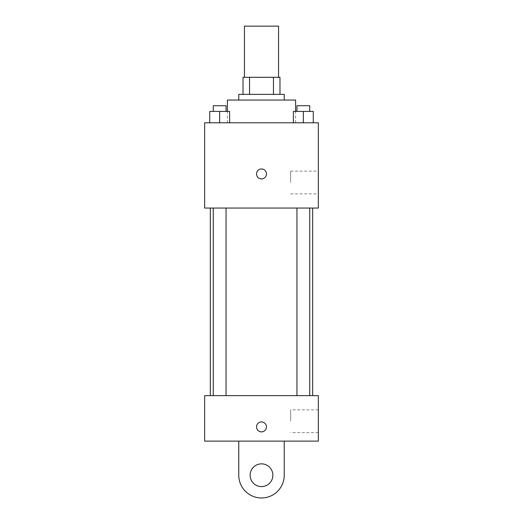 <?xml version="1.0" encoding="UTF-8"?>
<svg xmlns="http://www.w3.org/2000/svg" width="523" height="523" viewBox="0 0 523 523"><rect width="100%" height="100%" fill="white"/><g stroke="black" fill="none" stroke-linecap="round" stroke-linejoin="round"><path stroke-width="0.39" stroke-dasharray="2.62 1.96" d="M244.444 26.15L278.556 26.15M261.5 77.312L244.444 77.312L261.5 77.312M273.464 94.362L273.464 77.312L279.975 77.312L279.975 94.362L249.536 94.362L279.975 94.362M273.464 77.312L243.025 77.312M249.536 94.362L243.025 94.362L249.536 94.362L249.536 77.312M284.237 94.362L238.763 94.362M238.763 100.05L284.237 100.05L238.763 100.05M227.394 100.05L295.606 100.05M261.5 122.787L227.394 122.787L261.5 122.787M209.716 122.787L229.61 122.787L209.716 122.787L229.61 122.787L209.716 122.787L229.61 122.787L219.66 122.787L219.66 111.419L209.716 111.419L226.054 111.419L209.716 111.419L209.716 122.787L219.66 122.787L209.716 122.787L209.716 111.419L209.716 122.787L229.61 122.787L219.66 122.787L219.66 111.419L229.61 111.419L213.273 111.419L229.61 111.419L229.61 122.787L229.61 111.419M293.39 122.787L313.284 122.787L293.39 122.787L313.284 122.787L293.39 122.787L313.284 122.787L303.34 122.787L303.34 111.419L293.39 111.419L309.727 111.419L293.39 111.419L293.39 122.787L303.34 122.787L293.39 122.787L293.39 111.419L293.39 122.787L313.284 122.787L303.34 122.787L303.34 111.419L313.284 111.419L296.946 111.419L313.284 111.419L313.284 122.787L313.284 111.419M318.344 122.787L204.656 122.787L204.656 208.056L318.344 208.056L318.344 122.787M204.656 173.95L204.656 168.975L204.656 173.95M261.5 208.056L210.338 208.056L261.5 208.056M303.34 208.056L296.946 208.056L303.34 208.056M219.66 208.056L226.054 208.056L219.66 208.056M318.344 182.475L318.344 171.106L318.344 182.475M261.5 168.975A4.975 4.975 0 0 0 257.192 176.434A4.975 4.975 0 0 0 265.808 176.434A4.975 4.975 0 0 0 261.5 168.975A4.975 4.975 0 0 0 257.192 176.434A4.975 4.975 0 0 0 265.808 176.434A4.975 4.975 0 0 0 261.5 168.975M261.5 178.918A4.975 4.975 0 0 1 257.192 171.459A4.975 4.975 0 0 1 265.808 171.459A4.975 4.975 0 0 1 261.5 178.918M290.651 182.475L290.651 171.106L290.651 182.475M261.5 395.643L210.338 395.643L261.5 395.643M303.34 395.643L296.946 395.643L303.34 395.643M219.66 395.643L226.054 395.643L219.66 395.643M318.344 395.643L204.656 395.643L204.656 441.118L318.344 441.118L318.344 395.643L204.656 395.643M296.946 111.419L296.946 105.731L309.727 105.731L296.946 105.731L309.727 105.731L309.727 111.419M303.34 122.787L303.34 111.419M213.273 111.419L213.273 105.731L226.054 105.731L213.273 105.731L226.054 105.731L226.054 111.419M219.66 122.787L219.66 111.419M256.525 426.905A4.975 4.975 0 0 0 263.984 431.214A4.975 4.975 0 0 0 263.984 422.597A4.975 4.975 0 0 0 256.525 426.905M318.344 421.224L318.344 409.855L318.344 421.224M290.651 421.224L290.651 409.855L290.651 421.224M266.475 426.905A4.975 4.975 0 0 0 259.016 422.597A4.975 4.975 0 0 0 259.016 431.214A4.975 4.975 0 0 0 266.475 426.905A4.975 4.975 0 0 1 259.016 431.214A4.975 4.975 0 0 1 259.016 422.597A4.975 4.975 0 0 1 266.475 426.905M204.656 431.88L204.656 421.93L204.656 431.88M238.763 441.118L238.763 475.224L238.763 441.118L284.237 441.118L284.237 475.224A22.737 22.737 0 0 1 261.5 497.961A22.737 22.737 0 0 1 238.763 475.224A22.737 22.737 0 0 0 261.5 497.961A22.737 22.737 0 0 0 284.237 475.224A22.737 22.737 0 0 1 261.5 497.961A22.737 22.737 0 0 1 238.763 475.224L238.763 441.118L284.237 441.118M261.5 486.593A11.369 11.369 0 0 1 251.655 469.543A11.369 11.369 0 0 1 271.345 469.543A11.369 11.369 0 0 1 261.5 486.593A11.369 11.369 0 0 1 251.655 469.543A11.369 11.369 0 0 1 271.345 469.543A11.369 11.369 0 0 1 261.5 486.593A11.369 11.369 0 0 1 251.655 469.543A11.369 11.369 0 0 1 271.345 469.543A11.369 11.369 0 0 1 261.5 486.593M261.5 463.855A11.369 11.369 0 0 1 271.345 480.912A11.369 11.369 0 0 1 251.655 480.912A11.369 11.369 0 0 1 261.5 463.855A11.369 11.369 0 0 0 251.655 480.912A11.369 11.369 0 0 0 271.345 480.912A11.369 11.369 0 0 0 261.5 463.855M295.606 122.787L295.606 111.419M227.394 122.787L227.394 111.419M290.651 193.843L318.344 193.843M290.651 171.106L318.344 171.106M226.054 395.643L226.054 208.056M213.273 395.643L213.273 208.056M309.727 395.643L309.727 208.056M296.946 395.643L296.946 208.056M318.344 409.855L290.651 409.855M318.344 432.593L290.651 432.593"/><path stroke-width="0.78" d="M278.556 77.312L278.556 26.15L244.444 26.15L244.444 77.312M249.536 94.362L249.536 77.312L243.025 77.312L243.025 94.362L243.025 77.312M249.536 77.312L279.975 77.312L279.975 94.362M273.464 94.362L273.464 77.312M238.763 100.05L238.763 94.362L284.237 94.362L284.237 100.05M295.606 111.419L295.606 100.05L227.394 100.05L227.394 111.419M204.656 122.787L318.344 122.787L318.344 208.056L204.656 208.056L204.656 122.787M261.5 178.918A4.975 4.975 0 0 1 257.192 171.459A4.975 4.975 0 0 1 265.808 171.459A4.975 4.975 0 0 1 261.5 178.918M204.656 395.643L318.344 395.643L318.344 441.118L204.656 441.118L204.656 395.643L318.344 395.643M293.39 122.787L293.39 111.419L313.284 111.419L313.284 122.787L313.284 111.419M303.34 122.787L303.34 111.419M309.727 111.419L309.727 105.731L296.946 105.731L296.946 111.419M209.716 122.787L209.716 111.419L229.61 111.419L229.61 122.787L229.61 111.419M219.66 122.787L219.66 111.419M226.054 111.419L226.054 105.731L213.273 105.731L213.273 111.419M256.525 426.905A4.975 4.975 0 0 1 263.984 422.597A4.975 4.975 0 0 1 263.984 431.214A4.975 4.975 0 0 1 256.525 426.905M284.237 441.118L284.237 475.224A22.737 22.737 0 0 1 261.5 497.961A22.737 22.737 0 0 1 238.763 475.224L238.763 441.118M261.5 486.593A11.369 11.369 0 0 1 251.655 469.543A11.369 11.369 0 0 1 271.345 469.543A11.369 11.369 0 0 1 261.5 486.593M312.662 395.643L312.662 208.056M210.338 395.643L210.338 208.056M296.946 208.056L296.946 395.643M309.727 208.056L309.727 395.643M226.054 395.643L226.054 208.056M213.273 395.643L213.273 208.056"/></g></svg>
